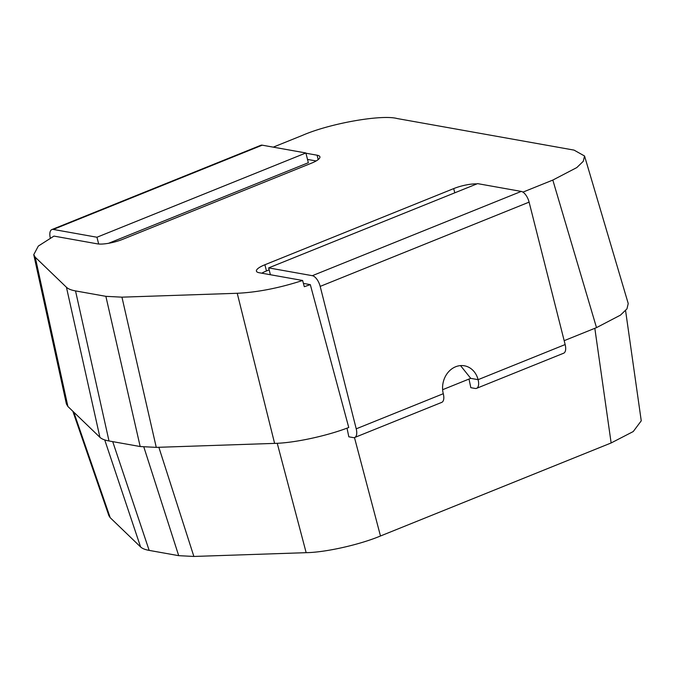 <?xml version="1.0" encoding="UTF-8"?>
<svg xmlns="http://www.w3.org/2000/svg" width="675" height="675" viewBox="0 0 675 675"><rect width="100%" height="100%" fill="white"/><g stroke="black" fill="none" stroke-linecap="round" stroke-linejoin="round"><path stroke-width="1.01" d="M625.582 310.627L641.25 420.82L633.234 431.553L611.137 442.96L380.489 535.992C359.741 544.708 325.493 552.403 306.163 552.673L193.877 556.453L178.698 555.668L149.167 550.395C145.091 549.661 142.231 548.513 140.586 546.944L110.202 517.691L108.92 515.759L72.849 411.261M348.756 427.494C326.987 435.966 293.946 443.045 274.607 443.382L237.237 293.279C257.31 292.343 279.113 288.073 302.628 280.488L304.307 286.706L310.306 284.631L348.756 427.494M156.262 447.373L140.181 446.538L105.874 296.333L121.947 297.16L156.262 447.373L274.607 443.382M140.181 446.538L108.996 440.969C104.684 440.193 101.655 438.978 99.917 437.316L66.437 287.255C68.183 288.917 71.213 290.14 75.524 290.908L108.996 440.969M305.935 153.217L317.09 155.208A18.866 4.683 165.8 0 1 319.908 156.819A18.866 4.683 165.8 0 1 311.428 163.198L122.622 239.355A18.866 4.683 165.8 0 1 97.335 243.844L53.949 236.098L38.315 246.071L33.75 254.686L35.243 257.226L67.897 406.485L99.917 437.316M67.897 406.485L66.403 403.954L33.75 254.686M596.506 327.628L552.817 180.073L576.796 167.577L583.276 161.308L584.55 156.001L628.231 303.548L626.957 308.863L620.477 315.124L596.506 327.628L564.165 340.673M552.817 180.073L523.243 192.004L523.353 192.417M443.281 393.711L356.223 428.827A10.378 4.843 68 0 1 354.712 437.484L441.762 402.368A10.378 4.843 -112 0 0 443.281 393.711A21.22 18.023 -79.9 0 1 464.417 365.799A21.22 18.023 -79.9 0 1 478.094 379.671L470.737 378.354L442.631 389.694M470.737 378.354L460.527 365.605M476.584 388.327L563.633 353.219A10.378 4.843 -112 0 0 565.152 344.554L478.094 379.671A10.378 4.843 68 0 1 476.584 388.327A10.378 4.843 68 0 1 475.166 388.446L470.829 387.678L468.998 379.055M303.413 283.399L310.306 284.631M302.628 280.488L259.234 272.742A18.866 4.683 165.8 0 1 256.424 271.131A18.866 4.683 165.8 0 1 264.895 264.752L266.465 270.953L269.156 269.865M266.465 270.953A18.866 4.683 -14.2 0 0 261.757 273.198M273.24 147.15L302.425 135.38C329.493 123.5 381.594 114.252 397.212 118.547L574.045 150.112L584.55 156.001M307.505 159.418L316.136 160.954M53.291 229.441A10.378 4.843 -112 0 0 51.874 229.567L260.795 145.302A10.378 4.843 68 0 1 262.212 145.176L53.291 229.441L96.955 237.237L305.876 152.972L308.34 162.717L108.557 243.295M105.874 296.333L75.524 290.908M121.947 297.16L237.237 293.279M35.243 257.226L66.437 287.255M264.895 264.752L453.701 188.595A18.866 4.683 165.8 0 1 476.921 183.895M522.501 191.877L523.243 192.004M354.712 437.484A10.378 4.843 68 0 1 353.295 437.602L348.832 436.809L347.009 428.144M96.955 237.237L98.668 244.012M262.212 145.176L305.876 152.972M51.874 229.567A10.378 4.843 -112 0 0 50.296 237.988M565.152 344.554L529.107 202.129A10.378 4.843 -112 0 0 521.243 191.422L312.323 275.687L268.658 267.891L270.397 274.733M268.658 267.891L477.579 183.625L521.243 191.422M356.223 428.827L320.186 286.394L529.107 202.129M312.323 275.687A10.378 4.843 68 0 1 320.186 286.394M354.476 437.56L380.489 535.992M611.137 442.96L594.827 328.303M306.163 552.673L277.239 443.273M158.861 447.28L193.877 556.453M178.698 555.668L143.851 447.044M112.717 441.636L149.167 550.395M140.586 546.944L104.726 439.923M73.778 412.147L110.202 517.691M454.773 192.822L453.701 188.595M318.195 159.578L317.09 155.208"/></g></svg>
